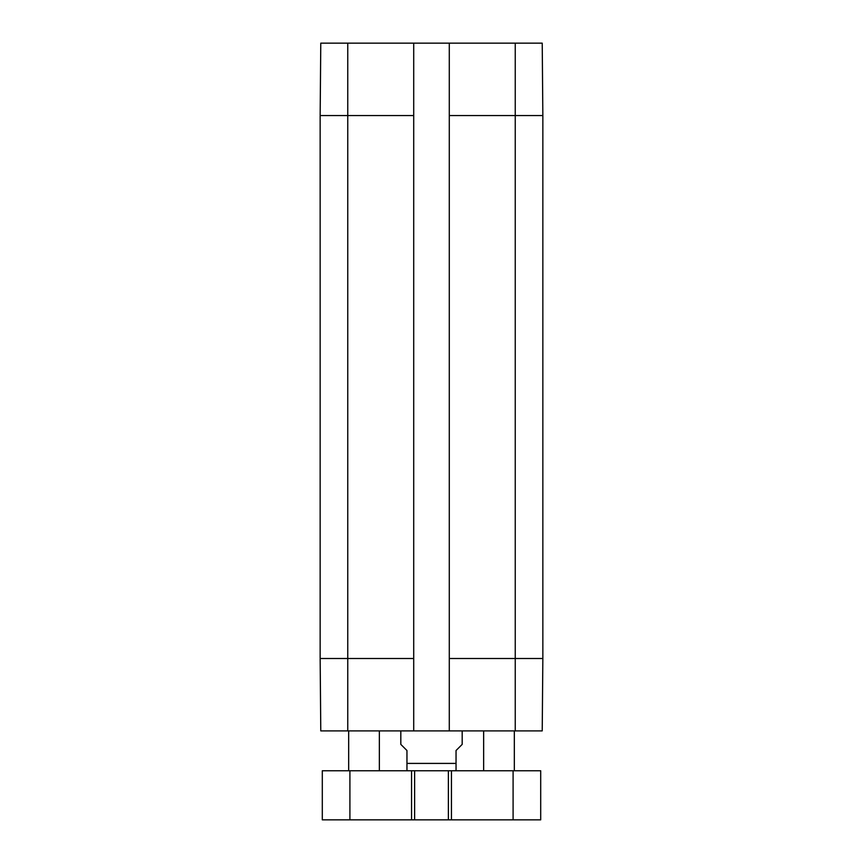 <?xml version="1.0" encoding="UTF-8"?>
<svg xmlns="http://www.w3.org/2000/svg" width="863" height="863" viewBox="0 0 863 863"><rect width="100%" height="100%" fill="white"/><g stroke="black" fill="none" stroke-linecap="round" stroke-linejoin="round"><path stroke-width="1.29" d="M483.647 730.896L483.647 770.767M348.674 730.896L348.674 770.767M322.298 770.767L540.702 770.767L540.702 819.85L322.298 819.85L322.298 770.767M414.628 770.767L414.628 819.85M448.372 770.767L448.372 819.85M400.82 730.896L400.82 744.391L406.958 750.519L406.958 770.67L406.958 763.41L456.042 763.41L456.042 770.67L456.042 750.519L462.18 744.391L462.18 730.896M320.151 658.501L320.777 730.896L413.711 730.896L413.711 43.15L320.777 43.15L320.151 115.545L320.151 658.501L413.711 658.501M515.243 730.896L542.223 730.896L542.849 658.501L542.849 115.545L542.223 43.15L449.289 43.15L449.289 730.896L515.243 730.896L515.243 658.501L542.849 658.501M449.289 730.896L413.711 730.896M413.711 43.15L449.289 43.15M349.903 770.767L349.903 819.85M411.565 770.767L411.565 819.85M451.435 770.767L451.435 819.85M513.097 770.767L513.097 819.85M449.289 658.501L515.243 658.501L515.243 115.545L542.849 115.545M320.151 115.545L347.757 115.545L347.757 730.896M449.289 115.545L515.243 115.545L515.243 43.15M347.757 43.15L347.757 115.545L413.711 115.545M514.326 730.896L514.326 770.767M379.353 730.896L379.353 770.767M456.042 770.67L454.812 770.767M406.958 770.67L408.188 770.767"/></g></svg>
